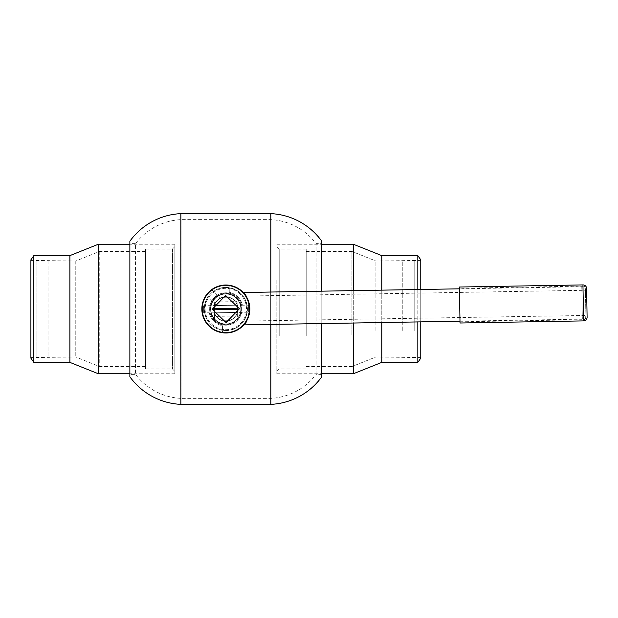 <?xml version="1.0" encoding="UTF-8"?>
<svg xmlns="http://www.w3.org/2000/svg" width="618" height="618" viewBox="0 0 618 618"><rect width="100%" height="100%" fill="white"/><g stroke="black" fill="none" stroke-linecap="round" stroke-linejoin="round"><path stroke-width="0.46" stroke-dasharray="3.09 2.32" d="M225.833 330.591C212.716 329.324 205.524 322.125 204.241 309.008C205.5 295.891 212.7 288.691 225.833 287.409C212.716 288.683 205.516 295.883 204.241 308.992C205.516 322.117 212.716 329.324 225.833 330.591C238.942 329.324 246.142 322.125 247.424 309.008C246.165 295.891 238.965 288.691 225.833 287.409C238.95 288.683 246.149 295.883 247.424 308.992C246.149 322.125 238.95 329.324 225.833 330.591M321.8 243.623L321.8 374.377L321.8 243.623L316.115 243.623A60.634 60.634 0 0 0 270.676 219.629L180.989 219.629A60.634 60.634 0 0 0 135.551 243.623L135.551 374.377L129.865 374.377L129.865 243.623L129.865 374.377M321.8 374.377L316.115 374.377L316.115 243.623L316.115 374.377A60.634 60.634 0 0 1 270.676 398.371L180.989 398.371L180.989 219.629L180.989 398.371A60.634 60.634 0 0 1 135.551 374.377L135.551 243.623L129.865 243.623M270.676 219.629L270.676 398.371L270.676 219.629M321.8 323.562L321.8 291.163M270.815 324.427L270.815 292.036M270.815 213.635L270.815 404.365M180.85 213.635L180.85 404.365M321.8 241.221L321.8 376.779M129.865 241.221L129.865 376.779M215.334 319.707A14.994 14.994 0 0 0 236.539 319.498A14.994 14.994 0 0 0 236.323 298.293A14.994 14.994 0 0 0 215.126 298.502A14.994 14.994 0 0 0 215.334 319.707A14.994 14.994 0 0 0 236.539 319.498A14.994 14.994 0 0 0 236.323 298.293A14.994 14.994 0 0 0 215.126 298.502A14.994 14.994 0 0 0 215.334 319.707A14.994 14.994 0 0 1 215.126 298.502A14.994 14.994 0 0 1 236.323 298.293M240.611 323.484A20.695 20.695 0 0 0 240.317 294.222A20.695 20.695 0 0 0 211.055 294.516A20.695 20.695 0 0 0 211.348 323.778A20.695 20.695 0 0 0 240.611 323.484A20.695 20.695 0 0 0 240.317 294.222A20.695 20.695 0 0 0 211.055 294.516A20.695 20.695 0 0 0 211.348 323.778A20.695 20.695 0 0 0 240.611 323.484M240.943 293.581A21.591 21.591 0 0 1 241.252 324.11A21.591 21.591 0 0 1 210.723 324.419A21.591 21.591 0 0 1 210.414 293.89A21.591 21.591 0 0 1 240.943 293.581A21.591 21.591 0 0 1 241.252 324.11A21.591 21.591 0 0 1 210.723 324.419A21.591 21.591 0 0 1 210.414 293.89A21.591 21.591 0 0 1 240.943 293.581M237.165 297.436A16.192 16.192 0 0 0 214.268 297.667A16.192 16.192 0 0 0 214.5 320.564A16.192 16.192 0 0 0 237.397 320.333A16.192 16.192 0 0 0 237.165 297.436A16.192 16.192 0 0 0 214.268 297.667A16.192 16.192 0 0 0 214.5 320.564A16.192 16.192 0 0 0 237.397 320.333A16.192 16.192 0 0 0 237.165 297.436M227.524 321.059A12.175 12.175 0 0 0 234.353 300.302A12.175 12.175 0 0 0 217.134 300.479A12.175 12.175 0 0 0 224.55 321.105M224.141 296.941A12.175 12.175 0 0 0 217.312 317.698A12.175 12.175 0 0 0 234.531 317.521A12.175 12.175 0 0 0 234.353 300.302A12.175 12.175 0 0 0 217.134 300.479A12.175 12.175 0 0 0 217.312 317.698A12.175 12.175 0 0 0 234.531 317.521A12.175 12.175 0 0 0 227.115 296.895M236.539 298.077A15.296 15.296 0 0 0 214.909 298.293A15.296 15.296 0 0 0 215.126 319.923A15.296 15.296 0 0 0 236.756 319.707A15.296 15.296 0 0 0 236.539 298.077A15.296 15.296 0 0 0 214.909 298.293A15.296 15.296 0 0 0 215.126 319.923A15.296 15.296 0 0 0 236.756 319.707A15.296 15.296 0 0 0 236.539 298.077M234.353 300.302A12.175 12.175 0 0 0 217.134 300.479A12.175 12.175 0 0 0 217.312 317.698A12.175 12.175 0 0 0 234.531 317.521A12.175 12.175 0 0 0 234.353 300.302M213.913 321.167A17.034 17.034 0 0 0 222.403 325.686L222.472 332.152A23.391 23.391 0 0 0 242.202 292.291A23.391 23.391 0 0 1 242.542 325.369A23.391 23.391 0 0 1 209.463 325.709A23.391 23.391 0 0 0 242.542 325.369A23.391 23.391 0 0 0 242.202 292.291A23.391 23.391 0 0 0 209.123 292.631A23.391 23.391 0 0 0 222.472 332.152L222.403 325.686A17.034 17.034 0 0 1 209.224 312.77A17.034 17.034 0 0 0 213.913 321.167M209.463 325.709A23.391 23.391 0 0 0 242.542 325.369A23.391 23.391 0 0 0 242.202 292.291A23.391 23.391 0 0 0 209.123 292.631A23.391 23.391 0 0 0 209.463 325.709A23.391 23.391 0 0 1 209.123 292.631A23.391 23.391 0 0 1 242.202 292.291A23.391 23.391 0 0 0 202.758 312.832A23.391 23.391 0 0 0 209.463 325.709M202.758 312.832L209.224 312.77L202.758 312.832M229.263 292.314L229.193 285.848L229.263 292.314A17.034 17.034 0 0 1 242.441 305.23A17.034 17.034 0 0 0 229.263 292.314M248.907 305.168L242.441 305.23L248.907 305.168M145.462 249.209L145.462 368.977L145.462 249.209M99.761 251.603L99.761 366.582L99.761 251.603M145.462 251.603L145.462 366.582L145.462 251.603M75.775 261.167L75.775 356.98L75.775 261.167M48.892 261.167L48.892 356.98L48.892 261.167M36.895 260.572L36.895 357.583L36.895 260.572M30.9 260.572L30.9 357.583L30.9 260.572M30.9 259.815L30.9 358.185M33.843 255.62L33.843 362.38M69.888 255.62L69.888 362.38M98.378 244.226L98.378 373.774M174.848 373.573L174.848 244.226L174.848 373.573M174.848 371.179L174.848 246.621L174.848 371.179M306.204 335.914L306.204 249.023L306.204 335.914M351.905 334.84L351.905 251.418L351.905 334.84M306.204 334.84L306.204 251.418L306.204 334.84M375.891 330.53L375.891 261.02L375.891 330.53M402.774 330.53L402.774 261.02L402.774 330.53M414.763 330.8L414.763 260.417L414.763 330.8M420.765 330.8L420.765 260.417L420.765 330.8M420.765 358.185L420.765 259.815M420.765 289.479L420.765 321.87M417.822 362.38L417.822 255.62M417.822 289.525L417.822 321.924M381.777 362.38L381.777 255.62M381.777 290.143L381.777 322.534M353.287 373.774L353.287 244.226M353.287 290.63L353.287 323.021M276.818 279.931L276.818 373.774L276.818 279.931M276.818 281.012L276.818 371.379L276.818 281.012M213.836 309.201L213.843 308.606L237.799 308.197L237.83 308.799C237.15 304.164 237.15 304.164 237.83 308.799L237.822 309.394L213.867 309.803L213.836 309.201C214.353 304.55 214.353 304.55 213.836 309.201C214.516 313.836 214.516 313.836 213.836 309.201M223.932 297.158L213.928 307.509L223.932 297.158A11.997 11.997 0 0 0 213.928 307.509L214.33 305.593L237.212 305.207L237.675 307.1A11.997 11.997 0 0 0 227.324 297.096L237.675 307.1L227.324 297.096M214.562 316.393L214.631 320.696C217.868 323.701 221.692 325.199 226.111 325.192A16.192 16.192 0 0 1 209.641 309.278A16.192 16.192 0 0 1 225.555 292.808A16.192 16.192 0 0 1 242.024 308.722A16.192 16.192 0 0 1 226.111 325.192C230.522 325.045 234.292 323.423 237.42 320.309L237.034 297.304A16.192 16.192 0 0 1 237.42 320.309L237.034 297.304C233.797 294.299 229.973 292.801 225.555 292.808C221.144 292.955 217.374 294.577 214.245 297.691L214.631 320.696A16.192 16.192 0 0 1 214.245 297.691L214.562 316.393L237.351 315.999M227.733 320.842L237.737 310.491L227.733 320.842A11.997 11.997 0 0 0 237.737 310.491L237.335 312.407L214.454 312.793L213.99 310.9A11.997 11.997 0 0 0 224.342 320.904L213.99 310.9L224.342 320.904M237.83 308.799C237.312 313.45 237.312 313.45 237.83 308.799M225.624 297.003A11.997 11.997 0 0 1 237.83 308.799A11.997 11.997 0 0 1 226.034 320.997A11.997 11.997 0 0 1 213.836 309.201A11.997 11.997 0 0 1 225.624 297.003M214.315 302.001L237.103 301.607M248.629 305.609L248.73 311.611L248.142 312.221L248.019 305.022L248.142 312.221L203.762 312.978L203.639 305.779L203.762 312.978L203.152 312.384L203.052 306.389L203.639 305.779L248.019 305.022L248.629 305.609L248.73 311.611M203.052 306.389L203.152 312.384M246.582 321.051L585.872 315.458L585.439 290.267L585.872 315.458A3.6 3.6 0 0 1 582.334 319.12L581.777 286.729L582.334 319.12L459.993 321.205M247.046 297.799L246.034 296.061L585.439 290.267A3.6 3.6 0 0 0 581.777 286.729L459.444 288.822M247.038 320.232L248.197 317.683M248.992 315.25L249.525 312.793M249.757 310.808L249.819 308.606M249.564 305.477L249.309 304.056M249.216 303.631L248.699 301.738M248.343 300.711L247.764 299.274M243.253 292.507L245.184 294.817L248.39 300.835M248.745 301.893L249.541 305.338M249.819 308.506L249.772 310.63M249.657 311.858L246.999 320.294M246.034 296.061L246.976 297.66M247.918 299.637L248.59 301.406M249.239 303.724L249.602 305.732M249.819 308.567L249.803 310.074M249.711 311.348L249.031 315.11M248.212 317.637L246.659 320.912M208.583 292.329C205.199 296.377 205.199 296.377 208.583 292.329C205.199 296.377 205.199 296.377 208.583 292.329A23.994 23.994 0 0 1 242.503 291.75A23.994 23.994 0 0 1 243.083 325.671A23.994 23.994 0 0 1 209.162 326.25A23.994 23.994 0 0 1 208.583 292.329C212.507 288.807 212.507 288.807 208.583 292.329C212.507 288.807 212.507 288.807 208.583 292.329M218.934 302.333L221.769 299.398L218.934 302.333M225.601 295.427L239.405 308.768L226.064 322.573L212.26 309.232L225.601 295.427M459.429 288.22L460.001 321.8L459.429 288.22L582.967 286.111A2.402 2.402 0 0 1 585.408 288.467L585.903 317.258L585.408 288.467M460.001 321.8L583.546 319.699A2.402 2.402 0 0 0 585.903 317.258M459.413 287.022L460.024 323.005M587.1 317.235L586.606 288.451M236.748 297.861A15.597 15.597 0 0 1 236.972 319.915A15.597 15.597 0 0 1 214.917 320.139A15.597 15.597 0 0 1 214.693 298.085A15.597 15.597 0 0 1 236.748 297.861M172.453 249.209L172.453 368.977L172.453 249.209M279.212 335.914L279.212 249.023L279.212 335.914M583.546 319.699L582.967 286.111L583.546 319.699M582.952 284.913L583.562 320.896M174.848 246.621L172.453 249.023L145.462 249.023M145.462 251.418L99.761 251.418L75.775 261.02L30.9 260.417M174.848 373.774L129.865 373.774M145.462 368.977L172.453 368.977L174.848 371.379M174.848 244.226L129.865 244.226M145.462 366.582L99.761 366.582L75.775 356.98L30.9 357.583M276.818 371.379L279.212 368.977L306.204 368.977M306.204 366.582L351.905 366.582L375.891 356.98L420.765 357.583M276.818 244.226L321.8 244.226M306.204 249.023L279.212 249.023L276.818 246.621M276.818 373.774L321.8 373.774M306.204 251.418L351.905 251.418L375.891 261.02L420.765 260.417M216.099 305.261L205.995 295.504M221.769 299.398L211.665 289.633"/><path stroke-width="0.93" d="M180.85 404.365L180.85 213.635A66.636 66.636 0 0 0 129.865 241.221L129.865 376.779A66.636 66.636 0 0 0 180.85 404.365L270.815 404.365L270.815 324.427M270.815 404.365A66.636 66.636 0 0 0 321.8 376.779L321.8 323.562M321.8 291.163L321.8 241.221A66.636 66.636 0 0 0 270.815 213.635L180.85 213.635M270.815 292.036L270.815 213.635M227.115 296.895A12.175 12.175 0 0 0 224.141 296.941M224.55 321.105A12.175 12.175 0 0 0 227.524 321.059M30.9 358.185L30.9 259.815L33.843 255.62L33.843 362.38L30.9 358.185M69.888 362.38L69.888 255.62L98.378 244.226L98.378 373.774L69.888 362.38L33.843 362.38M381.777 290.143L381.777 255.62L417.822 255.62L420.765 259.815L420.765 289.479M420.765 321.87L420.765 358.185L417.822 362.38L417.822 321.924M417.822 255.62L417.822 289.525M381.777 322.534L381.777 362.38L353.287 373.774L353.287 323.021M381.777 255.62L353.287 244.226L353.287 290.63M213.843 308.606L213.928 307.509A11.997 11.997 0 0 0 213.99 310.9L213.867 309.803L237.822 309.394L237.737 310.491A11.997 11.997 0 0 0 237.799 308.197L237.675 307.1A11.997 11.997 0 0 1 237.799 308.197L213.843 308.606M237.822 309.309L237.83 308.799M227.733 320.842A11.997 11.997 0 0 1 224.342 320.904M223.932 297.158A11.997 11.997 0 0 1 227.324 297.096M246.582 321.051L247.038 320.232M248.197 317.683L248.992 315.25M249.525 312.793L249.757 310.808M249.819 308.606L249.564 305.477M249.309 304.056L249.216 303.631M248.699 301.738L248.343 300.711M247.764 299.274L247.046 297.799M248.39 300.835L248.745 301.893M249.541 305.338L249.819 308.506M249.772 310.63L249.657 311.858M246.999 320.294L243.809 324.89L459.993 321.205M243.809 324.89C246.126 323.963 248.135 318.54 249.819 308.614C247.803 298.726 245.616 293.357 243.253 292.507L459.444 288.822M246.976 297.66L247.918 299.637M248.59 301.406L249.239 303.724M249.602 305.732L249.819 308.567M249.803 310.074L249.711 311.348M249.031 315.11L248.212 317.637M208.583 292.329A23.994 23.994 0 0 1 242.503 291.75A23.994 23.994 0 0 1 243.083 325.671A23.994 23.994 0 0 1 209.162 326.25A23.994 23.994 0 0 1 208.583 292.329L208.652 292.252M212.26 309.232L225.601 295.427L239.405 308.768L226.064 322.573L212.26 309.232M583.562 320.896A3.6 3.6 0 0 0 587.1 317.235L586.606 288.451A3.6 3.6 0 0 0 582.952 284.913L459.413 287.022L460.024 323.005L583.562 320.896L582.952 284.913M129.865 373.774L98.378 373.774M129.865 244.226L98.378 244.226M69.888 255.62L33.843 255.62M321.8 244.226L353.287 244.226M321.8 373.774L353.287 373.774M381.777 362.38L417.822 362.38"/></g></svg>
